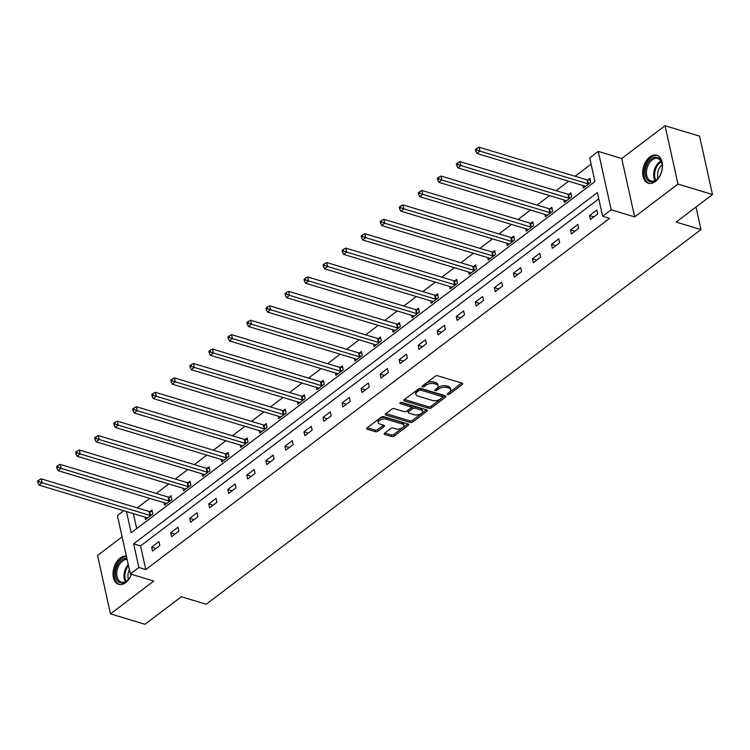 <?xml version="1.0" encoding="UTF-8"?>
<svg xmlns="http://www.w3.org/2000/svg" width="750" height="750" viewBox="0 0 750 750"><rect width="100%" height="100%" fill="white"/><g stroke="black" fill="none" stroke-linecap="round" stroke-linejoin="round"><path stroke-width="1.12" d="M447.759 394.462A1.284 0.656 167.5 0 0 449.541 394.116L462.272 384.478A1.837 0.938 167.5 0 0 462.712 383.663A1.837 0.938 167.5 0 0 462.113 383.156L437.728 375.787A1.837 0.938 167.5 0 0 435.169 376.284L422.447 385.922A1.284 0.656 167.5 0 0 422.137 386.484A1.284 0.656 167.5 0 0 422.55 386.841A1.284 0.656 167.5 0 0 424.341 386.494L425.991 385.247A5.888 2.991 167.5 0 1 434.156 383.653L436.191 384.272A5.888 2.991 167.5 0 1 438.113 385.894A5.888 2.991 167.5 0 1 436.697 388.481L435.047 389.728A1.284 0.656 167.5 0 0 434.738 390.3A1.284 0.656 167.5 0 0 435.159 390.656A1.284 0.656 167.5 0 0 436.941 390.3L438.591 389.053A5.888 2.991 167.5 0 1 446.756 387.469L448.791 388.078A5.888 2.991 167.5 0 1 450.712 389.709A5.888 2.991 167.5 0 1 449.297 392.297L447.647 393.544A1.284 0.656 167.5 0 0 447.338 394.106A1.284 0.656 167.5 0 0 447.759 394.462M448.575 392.841A1.284 0.656 167.5 0 0 449.194 392.541L461.728 383.044M423.366 385.219A1.284 0.656 167.5 0 0 423.994 384.919L425.634 383.672L425.991 385.247M435.975 389.025A1.284 0.656 167.5 0 0 436.594 388.725L438.244 387.478L438.591 389.053M126.394 556.163A14.625 9.356 -73.2 0 0 120.197 558.038A14.625 9.356 -73.2 0 0 113.053 572.747A14.625 9.356 -73.2 0 0 118.688 584.344A14.625 9.356 -73.2 0 0 125.653 582.647A14.625 9.356 -73.2 0 0 131.456 574.284M655.331 181.528A14.625 9.356 -73.2 0 0 662.475 166.819A14.625 9.356 -73.2 0 0 656.831 155.222A14.625 9.356 -73.2 0 0 649.875 156.919A14.625 9.356 -73.2 0 0 642.731 171.628A14.625 9.356 -73.2 0 0 648.366 183.225A14.625 9.356 -73.2 0 0 655.331 181.528M384.619 433.163A1.837 0.938 167.5 0 0 384.169 433.969A1.837 0.938 167.5 0 0 384.769 434.475L391.613 436.547A1.837 0.938 167.5 0 0 394.172 436.05L408.3 425.344A1.837 0.938 167.5 0 0 408.75 424.537A1.837 0.938 167.5 0 0 408.15 424.031L383.756 416.653A1.837 0.938 167.5 0 0 381.206 417.15L367.069 427.856A1.837 0.938 167.5 0 0 366.628 428.663A1.837 0.938 167.5 0 0 367.228 429.169L375.487 431.672A1.837 0.938 167.5 0 0 378.047 431.175L384.094 426.591A1.837 0.938 167.5 0 0 384.534 425.784A1.837 0.938 167.5 0 0 383.934 425.278L379.838 424.041A4.922 2.503 167.5 0 1 378.234 422.672A4.922 2.503 167.5 0 1 380.812 419.719A4.922 2.503 167.5 0 1 386.25 419.184L402.3 424.041A4.922 2.503 167.5 0 1 403.903 425.4A4.922 2.503 167.5 0 1 401.334 428.363A4.922 2.503 167.5 0 1 395.897 428.888L393.216 428.081A1.837 0.938 167.5 0 0 390.666 428.578L384.619 433.163M598.791 198.872L140.531 545.897L145.781 569.569L138.881 567.478L130.331 573.947L117.394 515.578L123.806 510.722M712.5 194.522L677.991 184.088L665.044 125.709L699.562 136.144L712.5 194.522L676.134 222.066L700.978 229.575L206.203 604.256L181.359 596.747L144.984 624.291L110.475 613.856L153.797 581.044L130.331 573.947M665.044 125.709L621.722 158.522L634.659 216.9L677.991 184.088M634.659 216.9L611.194 209.803L602.653 216.272L597.403 192.609L133.631 543.816L138.881 567.478M145.781 569.569L609.553 218.353L602.653 216.272M428.869 408.328A1.837 0.938 167.5 0 0 431.428 407.831L445.566 397.134A1.837 0.938 167.5 0 0 446.006 396.319A1.837 0.938 167.5 0 0 445.406 395.812L421.012 388.434A1.837 0.938 167.5 0 0 418.463 388.941L404.325 399.637A1.837 0.938 167.5 0 0 403.884 400.453A1.837 0.938 167.5 0 0 404.484 400.959L428.869 408.328L428.522 406.753A1.837 0.938 167.5 0 0 431.072 406.256L445.022 395.7M426.928 411.234L412.8 421.941A1.837 0.938 167.5 0 1 410.241 422.438L385.856 415.069A1.837 0.938 167.5 0 1 385.256 414.553A1.837 0.938 167.5 0 1 385.697 413.747L391.744 409.163A1.837 0.938 167.5 0 1 394.303 408.666L404.194 411.656A1.837 0.938 167.5 0 0 406.744 411.159L410.756 408.122A1.837 0.938 167.5 0 0 411.197 407.316A1.837 0.938 167.5 0 0 410.597 406.809L400.303 403.697A1.284 0.656 167.5 0 1 399.881 403.341A1.284 0.656 167.5 0 1 400.556 402.562A1.284 0.656 167.5 0 1 401.981 402.422L426.778 409.922A1.837 0.938 167.5 0 1 427.378 410.428A1.837 0.938 167.5 0 1 426.928 411.234L426.628 409.875M122.109 536.869L97.538 555.478L110.475 613.856M700.978 229.575L695.981 207.028M596.869 210L589.547 215.541L590.419 219.488L597.741 213.947L596.869 210M577.828 224.419L570.506 229.959L571.378 233.906L578.7 228.356L577.828 224.419M558.787 238.837L551.466 244.378L552.337 248.325L559.669 242.775L558.787 238.837M539.747 253.256L532.425 258.797L533.306 262.744L540.628 257.194L539.747 253.256M520.716 267.675L513.384 273.216L514.266 277.162L521.587 271.613L520.716 267.675M501.675 282.084L494.353 287.634L495.225 291.581L502.547 286.031L501.675 282.084M482.634 296.503L475.312 302.053L476.184 306L483.506 300.45L482.634 296.503M463.594 310.922L456.272 316.472L457.144 320.419L464.466 314.869L463.594 310.922M444.553 325.341L437.231 330.891L438.103 334.828L445.425 329.288L444.553 325.341M425.512 339.759L418.191 345.309L419.072 349.247L426.394 343.706L425.512 339.759M406.481 354.178L399.15 359.728L400.031 363.666L407.353 358.125L406.481 354.178M387.441 368.597L380.119 374.147L380.991 378.084L388.312 372.544L387.441 368.597M368.4 383.016L361.078 388.556L361.95 392.503L369.272 386.962L368.4 383.016M349.359 397.434L342.037 402.975L342.909 406.922L350.231 401.381L349.359 397.434M330.319 411.853L322.997 417.394L323.869 421.341L331.191 415.791L330.319 411.853M311.278 426.272L303.956 431.812L304.828 435.759L312.159 430.209L311.278 426.272M292.238 440.691L284.916 446.231L285.797 450.178L293.119 444.628L292.238 440.691M273.206 455.109L265.884 460.65L266.756 464.597L274.078 459.047L273.206 455.109M254.166 469.519L246.844 475.069L247.716 479.016L255.038 473.466L254.166 469.519M235.125 483.938L227.803 489.488L228.675 493.434L235.997 487.884L235.125 483.938M216.084 498.356L208.763 503.906L209.634 507.853L216.956 502.303L216.084 498.356M197.044 512.775L189.722 518.325L190.594 522.263L197.916 516.722L197.044 512.775M178.003 527.194L170.681 532.744L171.562 536.681L178.884 531.141L178.003 527.194M158.972 541.613L151.641 547.163L152.522 551.1L159.844 545.559L158.972 541.613M591.103 164.156L575.128 176.25M568.603 181.191L556.087 190.669M549.572 195.609L537.056 205.087M530.531 210.028L518.016 219.506M511.491 224.447L498.975 233.925M492.45 238.866L479.934 248.344M473.409 253.284L460.894 262.762M454.369 267.703L441.853 277.181M435.328 282.122L422.822 291.591M416.297 296.531L403.781 306.009M397.256 310.95L384.741 320.428M378.216 325.369L365.7 334.847M359.175 339.788L346.659 349.266M340.134 354.206L327.619 363.684M321.094 368.625L308.578 378.103M302.062 383.044L289.547 392.522M283.022 397.462L270.506 406.941M263.981 411.881L251.466 421.359M244.941 426.3L232.425 435.778M225.9 440.719L213.384 450.197M206.859 455.138L194.344 464.616M187.828 469.556L175.312 479.025M168.787 483.966L156.272 493.444M149.747 498.384L137.231 507.863M133.378 513.609L136.697 528.591M582.891 185.512L583.425 187.931L590.747 182.391L589.875 178.444L587.897 179.944M563.85 199.931L564.384 202.35L571.706 196.809L570.834 192.863L568.856 194.362M544.809 214.341L545.344 216.769L552.666 211.228L551.794 207.281L549.816 208.781M525.769 228.759L526.303 231.188L533.634 225.647L532.753 221.7L530.784 223.191M506.728 243.178L507.272 245.606L514.594 240.066L513.713 236.119L511.744 237.609M487.688 257.597L488.231 260.025L495.553 254.475L494.681 250.538L492.703 252.028M468.656 272.016L469.191 274.444L476.512 268.894L475.641 264.956L473.663 266.447M449.616 286.434L450.15 288.863L457.472 283.312L456.6 279.375L454.622 280.866M430.575 300.853L431.109 303.281L438.431 297.731L437.559 293.794L435.581 295.284M411.534 315.272L412.069 317.7L419.391 312.15L418.519 308.203L416.541 309.703M392.494 329.691L393.038 332.119L400.359 326.569L399.478 322.622L397.509 324.122M373.453 344.109L373.997 346.537L381.319 340.988L380.447 337.041L378.469 338.541M354.413 358.528L354.956 360.947L362.278 355.406L361.406 351.459L359.428 352.959M335.381 372.947L335.916 375.366L343.238 369.825L342.366 365.878L340.387 367.378M316.341 387.366L316.875 389.784L324.197 384.244L323.325 380.297L321.347 381.797M297.3 401.775L297.834 404.203L305.156 398.663L304.284 394.716L302.306 396.216M278.259 416.194L278.794 418.622L286.125 413.081L285.244 409.134L283.275 410.625M259.219 430.613L259.762 433.041L267.084 427.5L266.203 423.553L264.234 425.044M240.178 445.031L240.722 447.459L248.044 441.909L247.172 437.972L245.194 439.462M221.147 459.45L221.681 461.878L229.003 456.328L228.131 452.391L226.153 453.881M202.106 473.869L202.641 476.297L209.963 470.747L209.091 466.809L207.112 468.3M183.066 488.288L183.6 490.716L190.922 485.166L190.05 481.228L188.072 482.719M164.025 502.706L164.559 505.134L171.881 499.584L171.009 495.637L169.031 497.137M144.984 517.125L145.528 519.553L152.85 514.003L151.969 510.056L150 511.556M126.469 511.528L131.184 532.772L594.956 181.566L589.706 157.894L598.256 151.425L611.194 209.803M621.722 158.522L598.256 151.425M140.531 545.897L133.631 543.816M589.547 215.541L593.897 216.862M570.506 229.959L574.856 231.272M551.466 244.378L555.816 245.691M532.425 258.797L536.775 260.109M513.384 273.216L517.734 274.528M494.353 287.634L498.694 288.947M475.312 302.053L479.653 303.366M456.272 316.472L460.622 317.784M437.231 330.891L441.581 332.203M418.191 345.309L422.541 346.622M399.15 359.728L403.5 361.041M380.119 374.147L384.459 375.459M361.078 388.556L365.419 389.878M342.037 402.975L346.388 404.297M322.997 417.394L327.347 418.706M303.956 431.812L308.306 433.125M284.916 446.231L289.266 447.544M265.884 460.65L270.225 461.962M246.844 475.069L251.184 476.381M227.803 489.488L232.153 490.8M208.763 503.906L213.112 505.219M189.722 518.325L194.072 519.637M170.681 532.744L175.031 534.056M151.641 547.163L155.991 548.475M450.712 389.709L450.356 388.125A5.888 2.991 167.5 0 0 448.444 386.503L448.791 388.078M438.244 387.478A5.888 2.991 167.5 0 1 446.409 385.884L448.444 386.503M438.113 385.894L437.756 384.319A5.888 2.991 167.5 0 0 435.844 382.688L436.191 384.272M425.634 383.672A5.888 2.991 167.5 0 1 433.809 382.078L435.844 382.688M404.513 399.497L428.522 406.753M442.35 397.556A1.284 0.656 167.5 0 0 442.659 396.984A1.284 0.656 167.5 0 0 442.238 396.628L420.825 390.159A1.284 0.656 167.5 0 0 419.044 390.506L417.3 391.819A5.888 2.991 167.5 0 0 415.884 394.406A5.888 2.991 167.5 0 0 417.806 396.038L432.441 400.463A5.888 2.991 167.5 0 0 440.606 398.869L442.35 397.556M442.659 396.984L442.303 395.409A1.284 0.656 167.5 0 0 441.891 395.053L442.238 396.628M415.884 394.406L415.538 392.831A5.888 2.991 167.5 0 1 416.953 390.244L418.688 388.931A1.284 0.656 167.5 0 1 420.478 388.584L441.891 395.053M426.394 409.8L412.444 420.366L412.8 421.941M385.884 413.606L409.894 420.863A1.837 0.938 167.5 0 0 412.444 420.366M411.197 407.316L410.85 405.741A1.837 0.938 167.5 0 0 410.25 405.225L400.978 402.422M414.459 414.759A4.922 2.503 167.5 0 0 419.887 414.234A4.922 2.503 167.5 0 0 422.466 411.272A4.922 2.503 167.5 0 0 420.863 409.913L415.209 408.197A1.837 0.938 167.5 0 0 412.65 408.694L408.637 411.741A1.837 0.938 167.5 0 0 408.197 412.547A1.837 0.938 167.5 0 0 408.797 413.053L414.459 414.759M422.466 411.272L422.119 409.697A4.922 2.503 167.5 0 0 420.516 408.328L420.863 409.913M408.197 412.547L407.85 410.963A1.837 0.938 167.5 0 1 408.291 410.156L412.303 407.119A1.837 0.938 167.5 0 1 414.853 406.622L420.516 408.328M403.903 425.4L403.556 423.825A4.922 2.503 167.5 0 0 401.953 422.456L402.3 424.041M378.234 422.672L377.887 421.097A4.922 2.503 167.5 0 1 380.456 418.134A4.922 2.503 167.5 0 1 385.894 417.609L401.953 422.456M367.256 427.706L375.141 430.097A1.837 0.938 167.5 0 0 377.691 429.6L383.55 425.156M384.806 433.012L391.266 434.972A1.837 0.938 167.5 0 0 393.816 434.475L407.766 423.909M590.222 180L587.625 179.934A1.875 0.956 -12.5 0 1 587.016 179.85L479.072 147.206L479.944 151.153L476.897 153.459L584.841 186.103A1.875 0.956 -12.5 0 1 585.272 186.319L585.403 186.441M588.769 183.881L588.497 183.881A1.875 0.956 -12.5 0 1 587.897 183.787L479.944 151.153L476.972 150.122L476.625 148.537L475.397 149.466L475.753 151.041L476.972 150.122M476.897 153.459L475.753 151.041M476.625 148.537L479.072 147.206M658.106 178.238A12.656 8.091 106.8 0 1 647.756 180.281A12.656 8.091 106.8 0 1 647.541 163.453A12.656 8.091 106.8 0 1 659.663 158.831A12.656 8.091 106.8 0 1 662.184 164.775A12.656 8.091 106.8 0 1 658.106 178.238A9.234 5.897 106.8 0 1 662.175 164.794M662.212 165.056A11.719 7.491 -73.2 0 0 659.906 159.834A11.719 7.491 -73.2 0 0 657.788 158.55A11.719 7.491 -73.2 0 0 647.869 165.806A11.719 7.491 -73.2 0 0 648.881 179.7A11.719 7.491 -73.2 0 0 651 180.984A11.719 7.491 -73.2 0 0 658.294 178.012M657.825 155.616A14.531 9.291 -73.2 0 0 645.581 164.709A14.531 9.291 -73.2 0 0 646.866 181.875A14.531 9.291 -73.2 0 0 649.406 183.441M131.353 574.256A12.656 8.091 106.8 0 1 128.428 579.356A12.656 8.091 106.8 0 1 126.384 581.325A12.656 8.091 106.8 0 1 115.791 576.909A12.656 8.091 106.8 0 1 121.669 560.025A12.656 8.091 106.8 0 1 126.881 558.384M127.125 559.472A11.719 7.491 -73.2 0 0 122.531 561.019A11.719 7.491 -73.2 0 0 116.803 572.812A11.719 7.491 -73.2 0 0 121.322 582.103A11.719 7.491 -73.2 0 0 126.9 580.744A11.719 7.491 -73.2 0 0 128.616 579.131M126.469 556.5A14.531 9.291 -73.2 0 0 121.312 558.45A14.531 9.291 -73.2 0 0 114.225 573A14.531 9.291 -73.2 0 0 119.728 584.559M128.438 579.328A9.234 5.897 106.8 0 1 129.403 569.747M571.181 194.419L568.584 194.353A1.875 0.956 -12.5 0 1 567.984 194.259L460.031 161.625L460.903 165.572L457.856 167.878L565.8 200.522A1.875 0.956 -12.5 0 1 566.231 200.738L566.362 200.859M569.738 198.3L569.456 198.3A1.875 0.956 -12.5 0 1 568.856 198.206L460.903 165.572L457.931 164.531L457.584 162.956L456.366 163.884L456.713 165.459L457.931 164.531M457.856 167.878L456.713 165.459M457.584 162.956L460.031 161.625M552.141 208.837L549.544 208.772A1.875 0.956 -12.5 0 1 548.944 208.678L440.991 176.044L441.863 179.991L438.816 182.297L546.769 214.941A1.875 0.956 -12.5 0 1 547.191 215.156L547.322 215.278M550.697 212.719L550.416 212.719A1.875 0.956 -12.5 0 1 549.816 212.625L441.863 179.991L438.891 178.95L438.544 177.375L437.325 178.303L437.672 179.878L438.891 178.95M438.816 182.297L437.672 179.878M438.544 177.375L440.991 176.044M533.1 223.256L530.503 223.191A1.875 0.956 -12.5 0 1 529.903 223.097L421.95 190.463L422.822 194.4L419.775 196.716L527.728 229.35A1.875 0.956 -12.5 0 1 528.15 229.575L528.281 229.697M531.656 227.137L531.384 227.128A1.875 0.956 -12.5 0 1 530.775 227.044L422.822 194.4L419.85 193.369L419.503 191.794L418.284 192.722L418.631 194.297L419.85 193.369M419.775 196.716L418.631 194.297M419.503 191.794L421.95 190.463M514.059 237.666L511.462 237.609A1.875 0.956 -12.5 0 1 510.862 237.516L402.909 204.881L403.791 208.819L400.734 211.134L508.688 243.769A1.875 0.956 -12.5 0 1 509.109 243.994L509.241 244.106M512.616 241.556L512.344 241.547A1.875 0.956 -12.5 0 1 511.734 241.463L403.791 208.819L400.819 207.787L400.463 206.213L399.244 207.141L399.591 208.716L400.819 207.787M400.734 211.134L399.591 208.716M400.463 206.213L402.909 204.881M495.019 252.084L492.431 252.028A1.875 0.956 -12.5 0 1 491.822 251.934L383.869 219.3L384.75 223.238L381.694 225.553L489.647 258.188A1.875 0.956 -12.5 0 1 490.078 258.412L490.2 258.525M493.575 255.975L493.303 255.966A1.875 0.956 -12.5 0 1 492.694 255.881L384.75 223.238L381.778 222.206L381.422 220.631L380.203 221.55L380.559 223.134L381.778 222.206M381.694 225.553L380.559 223.134M381.422 220.631L383.869 219.3M475.978 266.503L473.391 266.447A1.875 0.956 -12.5 0 1 472.781 266.353L364.838 233.709L365.709 237.656L362.653 239.972L470.606 272.606A1.875 0.956 -12.5 0 1 471.038 272.831L471.169 272.944M474.534 270.394L474.262 270.384A1.875 0.956 -12.5 0 1 473.663 270.3L365.709 237.656L362.738 236.625L362.391 235.05L361.163 235.969L361.519 237.553L362.738 236.625M362.653 239.972L361.519 237.553M362.391 235.05L364.838 233.709M456.947 280.922L454.35 280.856A1.875 0.956 -12.5 0 1 453.75 280.772L345.797 248.128L346.669 252.075L343.622 254.391L451.566 287.025A1.875 0.956 -12.5 0 1 451.997 287.25L452.128 287.362M455.494 284.812L455.222 284.803A1.875 0.956 -12.5 0 1 454.622 284.719L346.669 252.075L343.697 251.044L343.35 249.469L342.131 250.387L342.478 251.972L343.697 251.044M343.622 254.391L342.478 251.972M343.35 249.469L345.797 248.128M437.906 295.341L435.309 295.275A1.875 0.956 -12.5 0 1 434.709 295.191L326.756 262.547L327.628 266.494L324.581 268.809L432.525 301.444A1.875 0.956 -12.5 0 1 432.956 301.669L433.087 301.781M436.462 299.231L436.181 299.222A1.875 0.956 -12.5 0 1 435.581 299.137L327.628 266.494L324.656 265.463L324.309 263.888L323.091 264.806L323.438 266.381L324.656 265.463M324.581 268.809L323.438 266.381M324.309 263.888L326.756 262.547M418.866 309.759L416.269 309.694A1.875 0.956 -12.5 0 1 415.669 309.609L307.716 276.966L308.588 280.912L305.541 283.219L413.494 315.863A1.875 0.956 -12.5 0 1 413.916 316.088L414.047 316.2M417.422 313.65L417.141 313.641A1.875 0.956 -12.5 0 1 416.541 313.556L308.588 280.912L305.616 279.881L305.269 278.306L304.05 279.225L304.397 280.8L305.616 279.881M305.541 283.219L304.397 280.8M305.269 278.306L307.716 276.966M399.825 324.178L397.228 324.113A1.875 0.956 -12.5 0 1 396.628 324.028L288.675 291.384L289.556 295.331L286.5 297.638L394.453 330.281A1.875 0.956 -12.5 0 1 394.875 330.506L395.006 330.619M398.381 328.069L398.109 328.059A1.875 0.956 -12.5 0 1 397.5 327.966L289.556 295.331L286.575 294.3L286.228 292.716L285.009 293.644L285.356 295.219L286.575 294.3M286.5 297.638L285.356 295.219M286.228 292.716L288.675 291.384M380.784 338.597L378.197 338.531A1.875 0.956 -12.5 0 1 377.587 338.447L269.634 305.803L270.516 309.75L267.459 312.056L375.413 344.7A1.875 0.956 -12.5 0 1 375.834 344.925L375.966 345.038M379.341 342.488L379.069 342.478A1.875 0.956 -12.5 0 1 378.459 342.384L270.516 309.75L267.544 308.719L267.188 307.134L265.969 308.062L266.316 309.637L267.544 308.719M267.459 312.056L266.316 309.637M267.188 307.134L269.634 305.803M361.744 353.016L359.156 352.95A1.875 0.956 -12.5 0 1 358.547 352.866L250.603 320.222L251.475 324.169L248.419 326.475L356.372 359.119A1.875 0.956 -12.5 0 1 356.803 359.344L356.934 359.456M360.3 356.906L360.028 356.897A1.875 0.956 -12.5 0 1 359.428 356.803L251.475 324.169L248.503 323.137L248.147 321.553L246.928 322.481L247.284 324.056L248.503 323.137M248.419 326.475L247.284 324.056M248.147 321.553L250.603 320.222M342.712 367.434L340.116 367.369A1.875 0.956 -12.5 0 1 339.506 367.284L231.562 334.641L232.434 338.588L229.388 340.894L337.331 373.538A1.875 0.956 -12.5 0 1 337.762 373.753L337.894 373.875M341.259 371.316L340.988 371.316A1.875 0.956 -12.5 0 1 340.387 371.222L232.434 338.588L229.462 337.556L229.116 335.972L227.888 336.9L228.244 338.475L229.462 337.556M229.388 340.894L228.244 338.475M229.116 335.972L231.562 334.641M323.672 381.853L321.075 381.788A1.875 0.956 -12.5 0 1 320.475 381.694L212.522 349.059L213.394 353.006L210.347 355.312L318.291 387.956A1.875 0.956 -12.5 0 1 318.722 388.172L318.853 388.294M322.228 385.734L321.947 385.734A1.875 0.956 -12.5 0 1 321.347 385.641L213.394 353.006L210.422 351.966L210.075 350.391L208.856 351.319L209.203 352.894L210.422 351.966M210.347 355.312L209.203 352.894M210.075 350.391L212.522 349.059M304.631 396.272L302.034 396.206A1.875 0.956 -12.5 0 1 301.434 396.112L193.481 363.478L194.353 367.425L191.306 369.731L299.259 402.375A1.875 0.956 -12.5 0 1 299.681 402.591L299.812 402.712M303.188 400.153L302.906 400.153A1.875 0.956 -12.5 0 1 302.306 400.059L194.353 367.425L191.381 366.384L191.034 364.809L189.816 365.738L190.162 367.312L191.381 366.384M191.306 369.731L190.162 367.312M191.034 364.809L193.481 363.478M285.591 410.691L282.994 410.625A1.875 0.956 -12.5 0 1 282.394 410.531L174.441 377.897L175.312 381.834L172.266 384.15L280.219 416.784A1.875 0.956 -12.5 0 1 280.641 417.009L280.772 417.131M284.147 414.572L283.875 414.562A1.875 0.956 -12.5 0 1 283.266 414.478L175.312 381.834L172.341 380.803L171.994 379.228L170.775 380.156L171.122 381.731L172.341 380.803M172.266 384.15L171.122 381.731M171.994 379.228L174.441 377.897M266.55 425.1L263.953 425.044A1.875 0.956 -12.5 0 1 263.353 424.95L155.4 392.316L156.281 396.253L153.225 398.569L261.178 431.203A1.875 0.956 -12.5 0 1 261.6 431.428L261.731 431.541M265.106 428.991L264.834 428.981A1.875 0.956 -12.5 0 1 264.225 428.897L156.281 396.253L153.309 395.222L152.953 393.647L151.734 394.575L152.081 396.15L153.309 395.222M153.225 398.569L152.081 396.15M152.953 393.647L155.4 392.316M247.509 439.519L244.922 439.462A1.875 0.956 -12.5 0 1 244.313 439.369L136.359 406.734L137.241 410.672L134.184 412.987L242.137 445.622A1.875 0.956 -12.5 0 1 242.569 445.847L242.691 445.959M246.066 443.409L245.794 443.4A1.875 0.956 -12.5 0 1 245.184 443.316L137.241 410.672L134.269 409.641L133.912 408.066L132.694 408.984L133.05 410.569L134.269 409.641M134.184 412.987L133.05 410.569M133.912 408.066L136.359 406.734M228.469 453.938L225.881 453.881A1.875 0.956 -12.5 0 1 225.272 453.788L117.328 421.144L118.2 425.091L115.144 427.406L223.097 460.041A1.875 0.956 -12.5 0 1 223.528 460.266L223.659 460.378M227.025 457.828L226.753 457.819A1.875 0.956 -12.5 0 1 226.153 457.734L118.2 425.091L115.228 424.059L114.881 422.484L113.653 423.403L114.009 424.988L115.228 424.059M115.144 427.406L114.009 424.988M114.881 422.484L117.328 421.144M209.438 468.356L206.841 468.291A1.875 0.956 -12.5 0 1 206.241 468.206L98.288 435.562L99.159 439.509L96.112 441.825L204.056 474.459A1.875 0.956 -12.5 0 1 204.488 474.684L204.619 474.797M207.984 472.247L207.713 472.238A1.875 0.956 -12.5 0 1 207.112 472.153L99.159 439.509L96.188 438.478L95.841 436.903L94.622 437.822L94.969 439.406L96.188 438.478M96.112 441.825L94.969 439.406M95.841 436.903L98.288 435.562M190.397 482.775L187.8 482.709A1.875 0.956 -12.5 0 1 187.2 482.625L79.247 449.981L80.119 453.928L77.072 456.244L185.016 488.878A1.875 0.956 -12.5 0 1 185.447 489.103L185.578 489.216M188.953 486.666L188.672 486.656A1.875 0.956 -12.5 0 1 188.072 486.572L80.119 453.928L77.147 452.897L76.8 451.322L75.581 452.241L75.928 453.816L77.147 452.897M77.072 456.244L75.928 453.816M76.8 451.322L79.247 449.981M171.356 497.194L168.759 497.128A1.875 0.956 -12.5 0 1 168.159 497.044L60.206 464.4L61.078 468.347L58.031 470.653L165.984 503.297A1.875 0.956 -12.5 0 1 166.406 503.522L166.537 503.634M169.913 501.084L169.631 501.075A1.875 0.956 -12.5 0 1 169.031 500.991L61.078 468.347L58.106 467.316L57.759 465.741L56.541 466.659L56.888 468.234L58.106 467.316M58.031 470.653L56.888 468.234M57.759 465.741L60.206 464.4M152.316 511.613L149.719 511.547A1.875 0.956 -12.5 0 1 149.119 511.462L41.166 478.819L42.047 482.766L38.991 485.072L146.944 517.716A1.875 0.956 -12.5 0 1 147.366 517.941L147.497 518.053M150.872 515.503L150.6 515.494A1.875 0.956 -12.5 0 1 149.991 515.4L42.047 482.766L39.066 481.734L38.719 480.15L37.5 481.078L37.847 482.653L39.066 481.734M38.991 485.072L37.847 482.653M38.719 480.15L41.166 478.819M449.194 392.541L449.541 394.116M423.994 384.919L424.341 386.494M436.594 388.725L436.941 390.3M446.409 385.884L446.756 387.469M433.809 382.078L434.156 383.653M461.972 383.119L462.272 384.478M404.213 399.731L404.484 400.959M445.256 395.766L445.566 397.134M431.072 406.256L431.428 407.831M420.478 388.584L420.825 390.159M418.688 388.931L419.044 390.506M416.953 390.244L417.3 391.819M409.894 420.863L410.241 422.438M385.584 413.841L385.856 415.069M410.25 405.225L410.597 406.809M400.116 402.834L400.303 403.697M414.853 406.622L415.209 408.197M412.303 407.119L412.65 408.694M408.291 410.156L408.637 411.741M385.894 417.609L386.25 419.184M383.794 425.231L384.094 426.591M377.691 429.6L378.047 431.175M375.141 430.097L375.487 431.672M366.956 427.95L367.228 429.169M408 423.984L408.3 425.344M393.816 434.475L394.172 436.05M391.266 434.972L391.613 436.547M384.497 433.256L384.769 434.475M587.625 179.934L588.497 183.881M587.016 179.85L587.897 183.787M655.059 180.562A11.719 7.491 106.8 0 1 660.928 161.147M661.312 161.869A11.334 7.247 -73.2 0 0 655.781 180.178M125.381 581.681A11.719 7.491 106.8 0 1 128.25 564.544M128.503 565.669A11.334 7.247 -73.2 0 0 126.094 581.287M568.584 194.353L569.456 198.3M567.984 194.259L568.856 198.206M549.544 208.772L550.416 212.719M548.944 208.678L549.816 212.625M530.503 223.191L531.384 227.128M529.903 223.097L530.775 227.044M511.462 237.609L512.344 241.547M510.862 237.516L511.734 241.463M492.431 252.028L493.303 255.966M491.822 251.934L492.694 255.881M473.391 266.447L474.262 270.384M472.781 266.353L473.663 270.3M454.35 280.856L455.222 284.803M453.75 280.772L454.622 284.719M435.309 295.275L436.181 299.222M434.709 295.191L435.581 299.137M416.269 309.694L417.141 313.641M415.669 309.609L416.541 313.556M397.228 324.113L398.109 328.059M396.628 324.028L397.5 327.966M378.197 338.531L379.069 342.478M377.587 338.447L378.459 342.384M359.156 352.95L360.028 356.897M358.547 352.866L359.428 356.803M340.116 367.369L340.988 371.316M339.506 367.284L340.387 371.222M321.075 381.788L321.947 385.734M320.475 381.694L321.347 385.641M302.034 396.206L302.906 400.153M301.434 396.112L302.306 400.059M282.994 410.625L283.875 414.562M282.394 410.531L283.266 414.478M263.953 425.044L264.834 428.981M263.353 424.95L264.225 428.897M244.922 439.462L245.794 443.4M244.313 439.369L245.184 443.316M225.881 453.881L226.753 457.819M225.272 453.788L226.153 457.734M206.841 468.291L207.713 472.238M206.241 468.206L207.112 472.153M187.8 482.709L188.672 486.656M187.2 482.625L188.072 486.572M168.759 497.128L169.631 501.075M168.159 497.044L169.031 500.991M149.719 511.547L150.6 515.494M149.119 511.462L149.991 515.4"/></g></svg>
